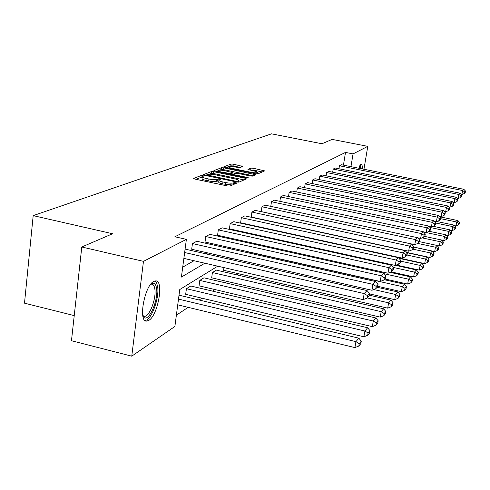 <?xml version="1.0" encoding="UTF-8"?>
<svg xmlns="http://www.w3.org/2000/svg" width="490" height="490" viewBox="0 0 490 490"><rect width="100%" height="100%" fill="white"/><g stroke="black" fill="none" stroke-linecap="round" stroke-linejoin="round"><path stroke-width="0.73" d="M202.891 175.592L201.163 175.518L193.66 178.397L194.744 179.052L227.495 185.961L229.994 186.053L236.946 183.021L234.422 182.488L233.528 182.874C231.917 183.346 229.289 183.242 225.645 182.562L222.932 181.992C220.126 181.355 218.803 180.737 218.969 180.136L220.31 179.463L219.446 179.058L216.807 179.364C215.147 179.824 212.507 179.72 208.887 179.04L206.198 178.476C203.442 177.852 202.15 177.245 202.327 176.657L203.73 175.984L202.891 175.592M202.223 177.411L200.912 177.411L196 179.316M218.865 180.902L216.543 181.269L216.807 179.364M358.643 168.186L361.308 164.236C362.049 164.432 362.373 165.988 362.275 168.915M148.819 320.374L146.626 321.097C137.96 322.151 144.47 285.633 153.738 281.432L155.704 280.886C164.156 280.347 158.013 315.34 148.819 320.374M242.832 166.465L233.332 164.156L231.072 164.046L223.832 166.821L224.904 167.415L255.621 173.76L257.918 173.864L264.686 170.881L253.214 168.242L250.96 168.137L247.946 169.411L254.273 170.998C256.527 171.494 257.605 171.972 257.513 172.431C256.68 172.964 254.567 172.927 251.162 172.321L230.98 168.15L227.844 166.753C228.708 166.226 230.839 166.269 234.238 166.87L239.849 167.666L242.832 166.465M217.738 266.18L179.757 289.553L174.881 326.475L131.761 356.169L71.467 340.721L81.787 246.991L112.608 233.742L33.185 215.625L271.521 133.831L321.973 143.754L332.128 139.387L367.776 146.351L363.954 169.252M81.787 246.991L143.472 261.36L186.378 239.359L181.404 277.077L204.875 263.222M343.441 165.136L345.505 152.408L174.863 236.762L186.378 239.359M345.505 152.408L353.051 153.903L367.776 146.351M213.824 171.69L211.423 171.58L203.466 174.636L204.544 175.267L236.639 181.992L239.071 182.09L246.439 178.875L245.288 178.244L213.824 171.69L213.573 173.54L211.172 173.436L209.101 174.238M213.897 170.636L221.48 167.727L223.808 167.837L255.823 174.752L252.767 176.112L250.433 176.008L237.766 173.38L235.421 173.276L233.24 174.201L234.453 174.752L247.738 177.515L248.602 177.907L246.887 177.888L213.861 170.869M131.761 356.169L143.472 261.36M33.185 215.625L24.5 303.169L74.235 315.603M283.104 232.076L283.049 232.45M267.993 237.944L268.692 237.509M377.704 286.301L401.377 291.66L402.278 286.638L246.207 251.505L246.084 252.362M223.961 267.614L223.587 270.278L387.694 308.137L388.631 302.845L367.231 297.932M199.804 280.39L199.063 285.817L372.32 326.646L373.294 321.048L199.804 280.39L203.926 277.824L375.879 317.979L378.164 320.797L376.369 322.965L375.983 325.201L377.772 323.02L378.164 320.797M176.369 315.186L188.136 307.346M199.161 300.003L201.911 298.171M212.495 291.115L214.859 289.541M225.039 282.755L227.06 281.407M236.866 274.878L238.575 273.732M186.421 288.714L185.679 294.3L363.899 336.789L364.897 331.026L186.421 288.714L190.8 285.995L367.647 327.761L369.987 330.683L368.076 332.986L367.678 335.289L369.589 332.973L369.987 330.683M212.409 272.544L211.68 277.824L380.24 317.116L381.196 311.671L212.409 272.544L216.298 270.125L383.627 308.786L385.857 311.499L384.166 313.539L383.786 315.713L385.471 313.661L385.857 311.499M235.402 259.198L235.218 260.521M256.919 244.835L257.887 244.234M350.956 166.649L353.051 153.903M216.629 256.288L218.295 255.308M229.59 248.644L230.9 247.867M241.772 241.454L242.771 240.866M253.244 234.686L253.967 234.257M264.073 228.297L264.545 228.022M275.778 230.478L275.319 230.759M265.494 236.805L264.79 237.24M254.61 243.499L253.636 244.1M243.065 250.604L241.784 251.395M230.796 258.15L229.179 259.149M182.715 267.148L193.991 260.723M206.014 253.869L207.717 252.901M219.269 246.317L220.61 245.551M231.727 239.218L232.756 238.63M243.469 232.53L244.21 232.107M254.549 226.215L255.033 225.939M338.964 168.762L339.448 165.767L341.408 164.732L463.816 189.287L462.64 190.518L461.899 194.475L464.385 193.519L465.2 192.643L465.5 191.069L464.685 191.939L464.385 193.519M332.673 172.217L333.176 169.087L335.215 168.009L460.092 193.189L458.861 194.469L458.107 198.511L460.649 197.537L461.5 196.619L461.807 195.014L460.955 195.92L460.649 197.537M326.107 175.824L326.628 172.554L328.759 171.427L456.202 197.256L454.916 198.603L454.144 202.731L456.747 201.727L457.642 200.771L457.948 199.13L457.06 200.079L456.747 201.727M319.247 179.597L319.792 176.167L322.016 174.991L452.135 201.513L450.794 202.921L450.01 207.135L452.668 206.112L453.599 205.114L453.918 203.436L452.987 204.428L452.668 206.112M312.087 183.542L312.651 179.953L314.972 178.721L447.878 205.965L446.476 207.435L445.673 211.747L448.405 210.7L449.379 209.653L449.698 207.938L448.724 208.973L448.405 210.7M304.59 187.67L305.172 183.903L307.604 182.617L443.426 210.627L441.955 212.17L441.141 216.58L443.934 215.502L444.951 214.406L445.281 212.654L444.259 213.744L443.934 215.502M296.738 192.007L297.344 188.05L299.898 186.696L438.758 215.514L437.209 217.131L436.382 221.645L439.242 220.543L440.314 219.391L440.645 217.597L439.579 218.736L439.242 220.543M288.506 196.551L289.143 192.392L291.813 190.978L433.852 220.647L432.229 222.344L431.384 226.968L434.324 225.835L435.445 224.622L435.782 222.785L434.661 223.985L434.324 225.835M279.87 201.329L280.531 196.949L283.336 195.461L428.701 226.037L426.998 227.826L426.135 232.56L429.148 231.396L430.33 230.122L430.673 228.242L429.491 229.504L429.148 231.396M270.792 206.357L271.478 201.739L274.431 200.177L423.28 231.709L421.486 233.595L420.604 238.446L423.703 237.246L424.946 235.904L425.296 233.981L424.052 235.31L423.703 237.246M414.779 244.651L261.243 211.619L261.954 206.78L265.059 205.132L417.572 237.687L415.679 239.671L414.779 244.651L417.958 243.414L419.275 242.005L419.63 240.027L418.319 241.429L417.958 243.414M408.629 251.199L251.205 217.052L251.921 212.084L255.198 210.357L411.545 243.996L409.548 246.09L408.629 251.199L411.9 249.925L413.291 248.436L413.658 246.409L412.268 247.885L411.9 249.925M402.131 258.12L240.608 222.785L241.337 217.689L244.792 215.863L405.181 250.653L403.062 252.871L402.131 258.12L405.5 256.809L406.963 255.229L407.337 253.146L405.873 254.714L405.5 256.809M395.246 265.445L229.418 228.836L230.153 223.605L233.804 221.676L398.444 257.709L396.202 260.055L395.246 265.445L398.719 264.098L400.275 262.426L400.655 260.282L399.099 261.942L398.719 264.098M387.951 273.218L217.572 235.249L218.313 229.871L222.184 227.826L391.302 265.182L388.925 267.675L387.951 273.218L391.528 271.821L393.176 270.051L393.568 267.846L391.92 269.604L391.528 271.821M380.197 281.474L205.016 242.042L205.769 236.511L209.873 234.343L383.719 273.114L381.189 275.766L380.197 281.474L383.891 280.035L385.642 278.149L386.04 275.882L384.289 277.75L383.891 280.035M371.941 290.264L191.688 249.257L192.448 243.561L196.802 241.258L375.652 281.56L372.957 284.378L371.941 290.264L375.757 288.769L377.625 286.76L378.035 284.427L376.167 286.417L375.757 288.769M202.297 176.884L202.07 178.562C201.898 179.156 203.185 179.763 205.941 180.387L206.198 178.476M216.543 181.269C214.883 181.735 212.25 181.631 208.63 180.951L205.941 180.387M218.938 180.357L218.705 182.047C218.546 182.654 219.863 183.272 222.668 183.909L222.932 181.992M232.413 185L222.668 183.909M244.081 179.904L213.573 173.54M206.566 175.218L205.775 175.53M206.688 174.863L235.561 181.19L237.264 181.263L238.495 180.632C238.636 180.038 237.307 179.426 234.52 178.801L215.453 174.82C211.919 174.158 209.328 174.042 207.674 174.483L206.688 174.863M216.17 171.494L218.087 170.753M219.532 170.195L221.235 169.534L221.48 167.727M253.41 175.83L223.556 169.644L221.235 169.534M224.708 170.673C221.217 170.054 219.018 170.018 218.111 170.575C217.989 171.035 219.048 171.518 221.29 172.021L230.9 173.632L233.099 172.707L224.708 170.673M232.848 174.483L232.205 174.832M262.309 171.941L252.956 170.018L250.145 170.146M240.418 167.433L233.087 165.926L230.827 165.816L229.351 166.392M227.807 166.986L226.08 167.654M177.735 304.841L354.919 347.6L355.936 341.659L178.495 299.084M179.009 295.188L358.87 338.174L361.271 341.212L359.237 343.674L358.827 346.044L360.867 343.57L361.271 341.212M359.237 343.674L355.936 341.659L358.87 338.174M358.827 346.044L354.919 347.6M185.091 249.104L367.059 290.558L364.18 293.571L363.139 299.635L367.09 298.092L369.08 295.942L369.497 293.535L367.506 295.666L367.09 298.092M183.866 258.389L363.139 299.635M184.644 252.522L364.18 293.571L367.506 295.666M369.497 293.535L367.059 290.558M368.076 332.986L364.897 331.026L367.647 327.761M367.678 335.289L363.899 336.789M376.369 322.965L373.294 321.048L375.879 317.979M375.983 325.201L372.32 326.646M192.448 243.561L372.957 284.378L376.167 286.417M378.035 284.427L375.652 281.56M205.769 236.511L381.189 275.766L384.289 277.75M386.04 275.882L383.719 273.114M150.981 283.924L151.471 283.606C154.154 282.32 155.851 283.943 156.573 288.481C158.558 299.996 148.825 322.377 143.858 317.336L142.853 315.989M142.768 315.505L144.428 316.326C149.432 316.993 156.451 298.477 154.846 289.076C154.381 285.933 153.333 284.28 151.698 284.133L150.669 284.31M144.991 320.485C151.214 320.65 159.538 298.165 157.633 286.717L156.659 283.03L154.999 280.942M359.856 165.565L360.701 168.603M359.752 168.413L359.366 166.484M361.106 168.683L360.652 164.524M384.166 313.539L381.196 311.671L383.627 308.786M383.786 315.713L380.24 317.116M218.313 229.871L388.925 267.675L391.92 269.604M393.568 267.846L391.302 265.182M369.221 295.158L390.922 300.119L393.103 302.747L391.51 304.664L391.136 306.783L392.723 304.847L393.103 302.747M391.51 304.664L388.631 302.845L390.922 300.119M391.136 306.783L387.694 308.137M230.153 223.605L396.202 260.055L399.099 261.942M400.655 260.282L398.444 257.709M369.435 293.89L394.732 299.666L395.644 294.514L373.778 289.541M377.159 287.263L397.813 291.942L399.938 294.478L398.437 296.291L398.07 298.349L399.571 296.524L399.938 294.478M398.437 296.291L395.644 294.514L397.813 291.942M398.07 298.349L394.732 299.666M241.337 217.689L403.062 252.871L405.873 254.714M407.337 253.146L405.181 250.653M384.203 279.692L404.324 284.206L406.406 286.662L404.985 288.377L404.624 290.386L406.045 288.659L406.406 286.662M404.985 288.377L402.278 286.638L404.324 284.206M404.624 290.386L401.377 291.66M251.921 212.084L409.548 246.09L412.268 247.885M413.658 246.409L411.545 243.996M384.877 278.969L407.668 284.084L408.55 279.19L384.27 273.769M390.15 272.36L410.491 276.887L412.525 279.263L411.177 280.893L410.828 282.846L412.17 281.211L412.525 279.263M411.177 280.893L408.55 279.19L410.491 276.887M410.828 282.846L407.668 284.084M261.954 206.78L415.679 239.671L418.319 241.429M419.63 240.027L417.572 237.687M391.259 271.925L413.634 276.905L414.497 272.128L393.201 267.418M395.504 265.347L416.341 269.941L418.331 272.25L417.051 273.794L416.708 275.699L417.982 274.149L418.331 272.25M417.051 273.794L414.497 272.128L416.341 269.941M416.708 275.699L413.634 276.905M417.688 237.822L420.604 238.446M271.478 201.739L421.486 233.595L424.052 235.31M425.296 233.981L423.28 231.709M396.337 265.023L419.293 270.088L420.144 265.427L400.508 261.115M398.983 258.334L421.89 263.351L423.838 265.592L422.625 267.056L422.288 268.918L423.501 267.442L423.838 265.592M422.625 267.056L420.144 265.427L421.89 263.351M422.288 268.918L419.293 270.088M398.615 257.899L424.677 263.608L425.51 259.057L407 255.027M406.939 252.687L427.17 257.085L429.081 259.259L427.923 260.649L427.592 262.469L428.744 261.066L429.081 259.259M427.923 260.649L425.51 259.057L427.17 257.085M427.592 262.469L424.677 263.608M406.712 252.424L429.797 257.44L430.612 252.999L412.66 249.116M413.529 247.089L432.198 251.113L434.067 253.232L432.97 254.555L432.639 256.331L433.736 254.996L434.067 253.232M432.97 254.555L430.612 252.999L432.198 251.113M432.639 256.331L429.797 257.44M413.548 247.009L434.673 251.566L435.475 247.223L417.884 243.444M419.342 241.65L436.988 245.429L438.82 247.487L437.772 248.749L437.448 250.488L438.495 249.214L438.82 247.487M437.772 248.749L435.475 247.223L436.988 245.429M437.448 250.488L434.673 251.566M437.025 245.472L439.328 245.962L440.118 241.711L422.092 237.871M424.512 236.376L441.557 240.002L443.352 242.005L442.354 243.212L442.035 244.908L443.04 243.695L443.352 242.005M442.354 243.212L440.118 241.711L441.557 240.002M442.035 244.908L439.328 245.962M441.711 240.174L443.775 240.614L444.546 236.456L423.55 232.009M429.24 231.292L445.925 234.82L447.682 236.768L446.727 237.92L446.421 239.586L447.376 238.422L447.682 236.768M446.727 237.92L444.546 236.456L445.925 234.82M446.421 239.586L443.775 240.614M280.531 196.949L426.998 227.826L429.491 229.504M430.673 228.242L428.701 226.037M429.105 226.484L431.384 226.968M289.143 192.392L432.229 222.344L434.661 223.985M435.782 222.785L433.852 220.647M434.379 221.229L436.382 221.645M297.344 188.05L437.209 217.131L439.579 218.736M440.645 217.597L438.758 215.514M439.395 216.219L441.141 216.58M305.172 183.903L441.955 212.17L444.259 213.744M445.281 212.654L443.426 210.627M444.167 211.435L445.673 211.747M312.651 179.953L446.476 207.435L448.724 208.973M449.698 207.938L447.878 205.965M448.718 206.872L450.01 207.135M319.792 176.167L450.794 202.921L452.987 204.428M453.918 203.436L452.135 201.513M446.188 235.108L448.019 235.5L448.779 231.427L429.981 227.464M433.129 226.294L450.102 229.859L451.823 231.764L450.91 232.866L450.61 234.496L451.523 233.381L451.823 231.764M450.91 232.866L448.779 231.427L450.102 229.859M450.61 234.496L448.019 235.5M453.054 202.505L454.144 202.731M326.628 172.554L454.916 198.603L457.06 200.079M457.948 199.13L456.202 197.256M450.463 230.263L452.086 230.6L452.834 226.613L435.739 223.036M436.768 221.498L454.095 225.118L455.792 226.974L454.916 228.028L454.616 229.62L455.492 228.561L455.792 226.974M454.916 228.028L452.834 226.613L454.095 225.118M454.616 229.62L452.086 230.6M457.201 198.328L458.107 198.511M333.176 169.087L458.861 194.469L460.955 195.92M461.807 195.014L460.092 193.189M454.555 225.614L455.976 225.915L456.711 222.007L440.455 218.626M439.959 216.837L457.923 220.574L459.583 222.38L458.75 223.397L458.456 224.959L459.295 223.936L459.583 222.38M458.75 223.397L456.711 222.007L457.923 220.574M458.456 224.959L455.976 225.915M461.163 194.328L461.899 194.475M339.448 165.767L462.64 190.518L464.685 191.939M465.5 191.069L463.816 189.287M200.912 177.411L201.163 175.518M234.177 184.228L234.422 182.488M217.468 180.89L217.732 178.991M208.63 180.951L208.887 179.04M225.376 184.479L225.645 182.562M233.283 184.62L233.528 182.874M245.116 179.45L245.288 178.244M211.172 173.436L211.423 171.58M207.374 175.861L207.448 175.304M235.482 181.753L235.561 181.19M237.148 182.084L237.264 181.263M237.999 182.176L238.183 180.865M223.556 169.644L223.808 167.837M254.426 175.389L254.598 174.201M234.373 175.285L234.453 174.752M247.664 177.999L247.738 177.515M221.217 172.547L221.29 172.021M228.463 174.054L228.536 173.521M230.778 174.532L230.9 173.632M232.744 174.612L233.001 172.774M230.913 168.652L230.98 168.15M251.088 172.823L251.162 172.321M250.709 169.914L250.96 168.137M252.956 170.018L253.214 168.242M263.308 171.512L263.473 170.355M230.827 165.816L231.072 164.046M233.087 165.926L233.332 164.156M241.595 166.961L241.748 165.889M146.626 321.097L145.512 320.821M206.504 175.683L206.602 174.967M238.275 182.182L238.495 180.632M233.124 175.022L233.228 174.262M217.934 171.861L218.087 170.74M232.842 174.538L233.099 172.707M227.672 167.984L227.819 166.906M257.293 173.944L257.513 172.431M150.914 284.004L151.471 283.606M142.841 315.94L143.178 316.019M143.539 316.111L144.428 316.326M143.056 315.787L143.858 317.336"/></g></svg>
